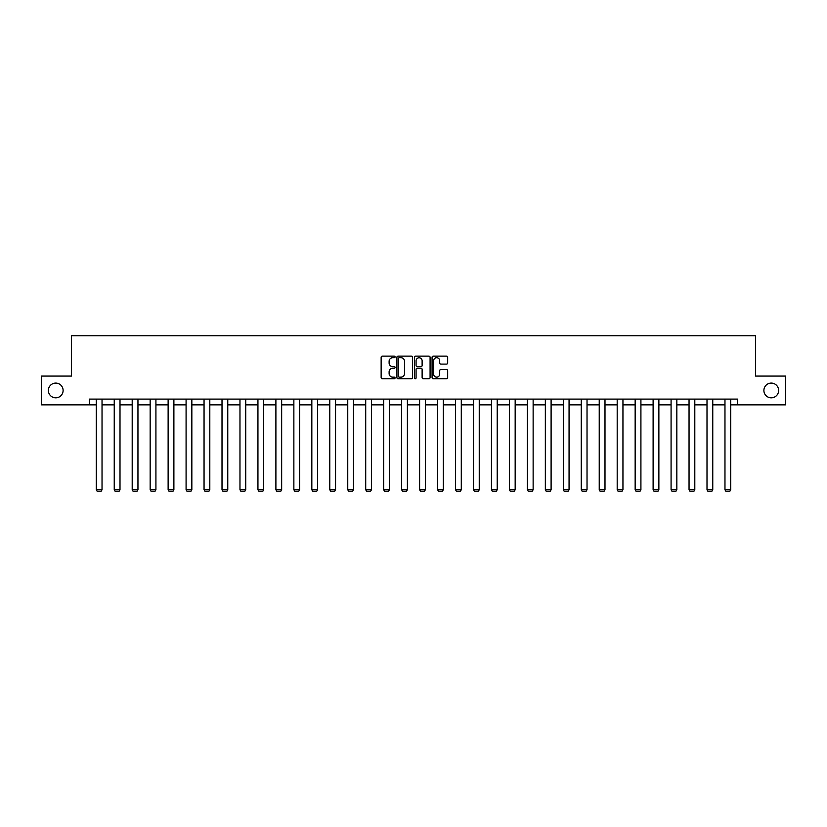 <?xml version="1.0" encoding="UTF-8"?>
<svg xmlns="http://www.w3.org/2000/svg" width="827" height="827" viewBox="0 0 827 827"><rect width="100%" height="100%" fill="white"/><g stroke="black" fill="none" stroke-linecap="round" stroke-linejoin="round"><path stroke-width="1.24" d="M763.89 390.458A7.371 7.371 0 0 0 771.26 397.828A7.371 7.371 0 0 0 778.631 390.458A7.371 7.371 0 0 0 771.26 383.087A7.371 7.371 0 0 0 763.89 390.458M48.369 390.458A7.371 7.371 0 0 0 55.74 397.828A7.371 7.371 0 0 0 63.11 390.458A7.371 7.371 0 0 0 55.74 383.087A7.371 7.371 0 0 0 48.369 390.458M395.079 356.923A0.796 0.796 0 0 0 394.283 356.127L382.281 356.127A1.127 1.127 0 0 0 381.144 357.254L381.144 377.598A1.127 1.127 0 0 0 382.281 378.735L394.283 378.735A0.796 0.796 0 0 0 395.079 377.939A0.796 0.796 0 0 0 394.283 377.153L392.732 377.153A3.618 3.618 0 0 1 389.114 373.535L389.114 371.84A3.618 3.618 0 0 1 392.732 368.222L394.283 368.222A0.796 0.796 0 0 0 395.079 367.426A0.796 0.796 0 0 0 394.283 366.64L392.732 366.64A3.618 3.618 0 0 1 389.114 363.022L389.114 361.327A3.618 3.618 0 0 1 392.732 357.709L394.283 357.709A0.796 0.796 0 0 0 395.079 356.923M446.528 364.097A1.127 1.127 0 0 0 447.665 362.97L447.665 357.254A1.127 1.127 0 0 0 446.528 356.127L433.193 356.127A1.127 1.127 0 0 0 432.066 357.254L432.066 377.598A1.127 1.127 0 0 0 433.193 378.735L446.528 378.735A1.127 1.127 0 0 0 447.665 377.598L447.665 370.713A1.127 1.127 0 0 0 446.528 369.576L440.822 369.576A1.127 1.127 0 0 0 439.695 370.713L439.695 374.124A3.019 3.019 0 0 1 436.666 377.153A3.019 3.019 0 0 1 433.648 374.124L433.648 360.737A3.019 3.019 0 0 1 436.666 357.709A3.019 3.019 0 0 1 439.695 360.737L439.695 362.97A1.127 1.127 0 0 0 440.822 364.097L446.528 364.097M89.419 404.848L41.35 404.848L41.35 376.068L71.463 376.068L71.463 335.762L755.537 335.762L755.537 376.068L785.65 376.068L785.65 404.848L737.581 404.848L737.581 399.1L89.419 399.1L89.419 404.848L96.273 404.848M412.508 357.254A1.127 1.127 0 0 0 411.381 356.127L398.045 356.127A1.127 1.127 0 0 0 396.919 357.254L396.919 377.598A1.127 1.127 0 0 0 398.045 378.735L411.381 378.735A1.127 1.127 0 0 0 412.508 377.598L412.508 357.254M415.619 356.127L428.955 356.127A1.127 1.127 0 0 1 430.081 357.254L430.081 377.598A1.127 1.127 0 0 1 428.955 378.735L423.248 378.735A1.127 1.127 0 0 1 422.121 377.598L422.121 369.349A1.127 1.127 0 0 0 420.984 368.222L417.201 368.222A1.127 1.127 0 0 0 416.074 369.349L416.074 377.939A0.796 0.796 0 0 1 415.278 378.735A0.796 0.796 0 0 1 414.492 377.939L414.492 357.254A1.127 1.127 0 0 1 415.619 356.127M102.031 404.848L114.24 404.848M119.998 404.848L132.196 404.848M137.954 404.848L150.163 404.848M155.921 404.848L168.129 404.848M173.887 404.848L186.085 404.848M191.843 404.848L204.052 404.848M209.81 404.848L222.008 404.848M227.766 404.848L239.975 404.848M245.733 404.848L257.941 404.848M263.699 404.848L275.898 404.848M281.656 404.848L293.864 404.848M299.622 404.848L311.831 404.848M317.589 404.848L329.787 404.848M335.545 404.848L347.753 404.848M353.511 404.848L365.71 404.848M371.468 404.848L383.676 404.848M389.434 404.848L401.643 404.848M407.401 404.848L419.599 404.848M425.357 404.848L437.566 404.848M443.324 404.848L455.532 404.848M461.29 404.848L473.489 404.848M479.247 404.848L491.455 404.848M497.213 404.848L509.411 404.848M515.169 404.848L527.378 404.848M533.136 404.848L545.344 404.848M551.102 404.848L563.301 404.848M569.059 404.848L581.267 404.848M587.025 404.848L599.234 404.848M604.992 404.848L617.19 404.848M622.948 404.848L635.157 404.848M640.915 404.848L653.113 404.848M658.871 404.848L671.079 404.848M676.837 404.848L689.046 404.848M694.804 404.848L707.002 404.848M712.76 404.848L724.969 404.848M730.727 404.848L737.581 404.848M399.286 357.709A0.796 0.796 0 0 0 398.5 358.505L398.5 376.357A0.796 0.796 0 0 0 399.286 377.153L400.93 377.153A3.618 3.618 0 0 0 404.548 373.535L404.548 361.327A3.618 3.618 0 0 0 400.93 357.709L399.286 357.709M422.121 360.789A3.019 3.019 0 0 0 419.093 357.771A3.019 3.019 0 0 0 416.074 360.789L416.074 365.513A1.127 1.127 0 0 0 417.201 366.64L420.984 366.64A1.127 1.127 0 0 0 422.121 365.513L422.121 360.789M102.031 399.1L102.031 489.739L96.273 489.739L96.273 399.1M102.031 489.739L101.173 491.238L97.141 491.238L96.273 489.739M119.998 399.1L119.998 489.739L114.24 489.739L114.24 399.1M119.998 489.739L119.129 491.238L115.098 491.238L114.24 489.739M137.954 399.1L137.954 489.739L132.196 489.739L132.196 399.1M137.954 489.739L137.096 491.238L133.064 491.238L132.196 489.739M155.921 399.1L155.921 489.739L150.163 489.739L150.163 399.1M155.921 489.739L155.052 491.238L151.031 491.238L150.163 489.739M173.887 399.1L173.887 489.739L168.129 489.739L168.129 399.1M173.887 489.739L173.019 491.238L168.987 491.238L168.129 489.739M191.843 399.1L191.843 489.739L186.085 489.739L186.085 399.1M191.843 489.739L190.985 491.238L186.954 491.238L186.085 489.739M209.81 399.1L209.81 489.739L204.052 489.739L204.052 399.1M209.81 489.739L208.942 491.238L204.91 491.238L204.052 489.739M227.766 399.1L227.766 489.739L222.008 489.739L222.008 399.1M227.766 489.739L226.908 491.238L222.876 491.238L222.008 489.739M245.733 399.1L245.733 489.739L239.975 489.739L239.975 399.1M245.733 489.739L244.864 491.238L240.843 491.238L239.975 489.739M263.699 399.1L263.699 489.739L257.941 489.739L257.941 399.1M263.699 489.739L262.831 491.238L258.799 491.238L257.941 489.739M281.656 399.1L281.656 489.739L275.898 489.739L275.898 399.1M281.656 489.739L280.798 491.238L276.766 491.238L275.898 489.739M299.622 399.1L299.622 489.739L293.864 489.739L293.864 399.1M299.622 489.739L298.754 491.238L294.732 491.238L293.864 489.739M317.589 399.1L317.589 489.739L311.831 489.739L311.831 399.1M317.589 489.739L316.72 491.238L312.689 491.238L311.831 489.739M335.545 399.1L335.545 489.739L329.787 489.739L329.787 399.1M335.545 489.739L334.687 491.238L330.655 491.238L329.787 489.739M353.511 399.1L353.511 489.739L347.753 489.739L347.753 399.1M353.511 489.739L352.643 491.238L348.612 491.238L347.753 489.739M371.468 399.1L371.468 489.739L365.71 489.739L365.71 399.1M371.468 489.739L370.61 491.238L366.578 491.238L365.71 489.739M389.434 399.1L389.434 489.739L383.676 489.739L383.676 399.1M389.434 489.739L388.566 491.238L384.545 491.238L383.676 489.739M407.401 399.1L407.401 489.739L401.643 489.739L401.643 399.1M407.401 489.739L406.533 491.238L402.501 491.238L401.643 489.739M425.357 399.1L425.357 489.739L419.599 489.739L419.599 399.1M425.357 489.739L424.499 491.238L420.467 491.238L419.599 489.739M443.324 399.1L443.324 489.739L437.566 489.739L437.566 399.1M443.324 489.739L442.455 491.238L438.434 491.238L437.566 489.739M461.29 399.1L461.29 489.739L455.532 489.739L455.532 399.1M461.29 489.739L460.422 491.238L456.39 491.238L455.532 489.739M479.247 399.1L479.247 489.739L473.489 489.739L473.489 399.1M479.247 489.739L478.388 491.238L474.357 491.238L473.489 489.739M497.213 399.1L497.213 489.739L491.455 489.739L491.455 399.1M497.213 489.739L496.345 491.238L492.313 491.238L491.455 489.739M515.169 399.1L515.169 489.739L509.411 489.739L509.411 399.1M515.169 489.739L514.311 491.238L510.28 491.238L509.411 489.739M533.136 399.1L533.136 489.739L527.378 489.739L527.378 399.1M533.136 489.739L532.268 491.238L528.246 491.238L527.378 489.739M551.102 399.1L551.102 489.739L545.344 489.739L545.344 399.1M551.102 489.739L550.234 491.238L546.202 491.238L545.344 489.739M569.059 399.1L569.059 489.739L563.301 489.739L563.301 399.1M569.059 489.739L568.201 491.238L564.169 491.238L563.301 489.739M587.025 399.1L587.025 489.739L581.267 489.739L581.267 399.1M587.025 489.739L586.157 491.238L582.125 491.238L581.267 489.739M604.992 399.1L604.992 489.739L599.234 489.739L599.234 399.1M604.992 489.739L604.123 491.238L600.092 491.238L599.234 489.739M622.948 399.1L622.948 489.739L617.19 489.739L617.19 399.1M622.948 489.739L622.09 491.238L618.058 491.238L617.19 489.739M640.915 399.1L640.915 489.739L635.157 489.739L635.157 399.1M640.915 489.739L640.046 491.238L636.015 491.238L635.157 489.739M658.871 399.1L658.871 489.739L653.113 489.739L653.113 399.1M658.871 489.739L658.013 491.238L653.981 491.238L653.113 489.739M676.837 399.1L676.837 489.739L671.079 489.739L671.079 399.1M676.837 489.739L675.969 491.238L671.948 491.238L671.079 489.739M694.804 399.1L694.804 489.739L689.046 489.739L689.046 399.1M694.804 489.739L693.936 491.238L689.904 491.238L689.046 489.739M712.76 399.1L712.76 489.739L707.002 489.739L707.002 399.1M712.76 489.739L711.902 491.238L707.871 491.238L707.002 489.739M730.727 399.1L730.727 489.739L724.969 489.739L724.969 399.1M730.727 489.739L729.859 491.238L725.827 491.238L724.969 489.739"/></g></svg>
